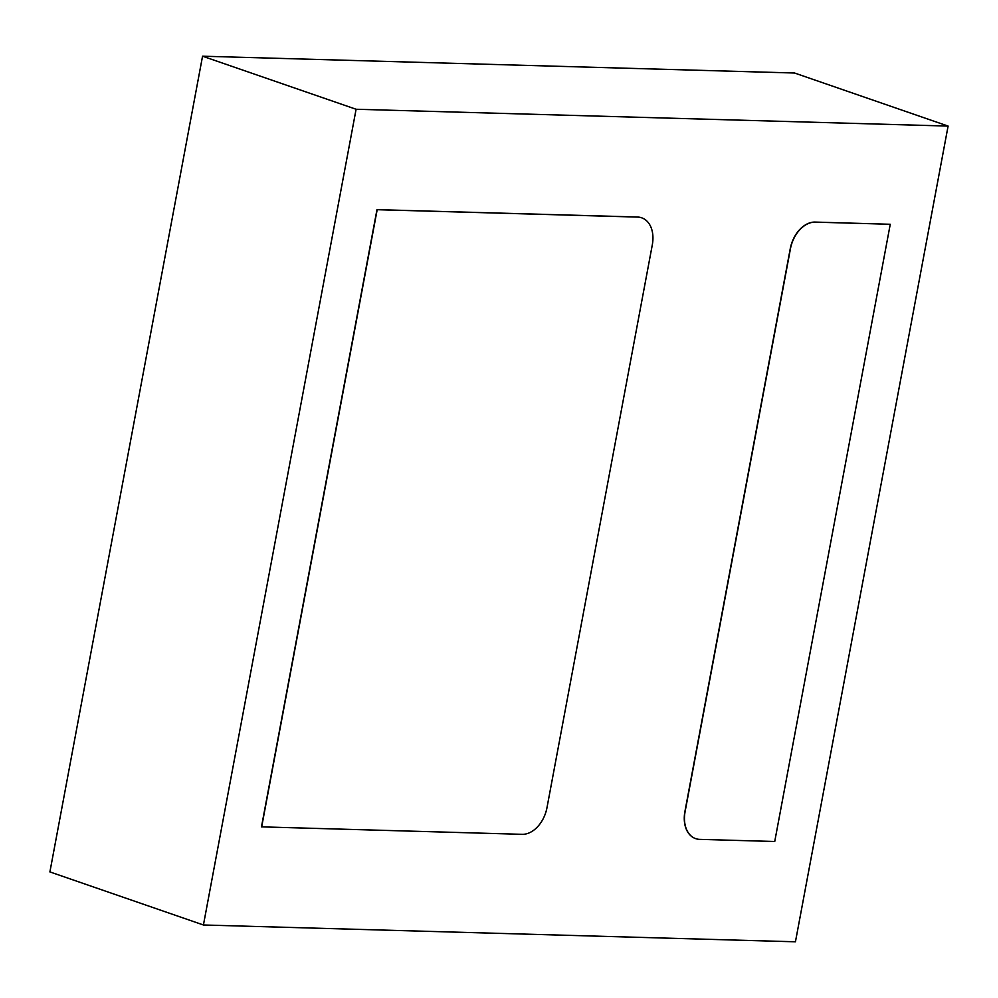 <?xml version="1.0" encoding="UTF-8"?>
<svg xmlns="http://www.w3.org/2000/svg" width="998" height="998" viewBox="0 0 998 998"><rect width="100%" height="100%" fill="white"/><g stroke="black" fill="none" stroke-linecap="round" stroke-linejoin="round"><path stroke-width="1.5" d="M641.627 217.801A27.994 19.274 109.1 0 0 641.527 217.764A27.994 19.274 109.1 0 0 637.473 217.028L376.982 209.63L261.476 826.855L522.154 834.328A27.994 19.274 109.1 0 0 546.979 807.694L652.305 244.847A27.994 19.274 109.1 0 0 641.714 217.826A27.994 19.274 109.1 0 0 637.66 217.09L377.182 209.692L261.663 826.918M203.43 924.984L356.099 109.256L948.1 126.085L795.443 941.8L203.43 924.984L49.9 871.915L202.557 56.2L356.099 109.256M890.253 224.276L815.266 222.142A27.994 19.274 109.1 0 0 790.441 248.776L685.102 811.624A27.994 19.274 109.1 0 0 695.693 838.644A27.994 19.274 109.1 0 0 699.748 839.368L774.735 841.501L890.253 224.276L815.067 222.08A27.994 19.274 109.1 0 0 790.254 248.702L684.915 811.549A27.994 19.274 109.1 0 0 695.506 838.57A27.994 19.274 109.1 0 0 695.606 838.607M202.557 56.2L794.57 73.016L948.1 126.085"/></g></svg>
